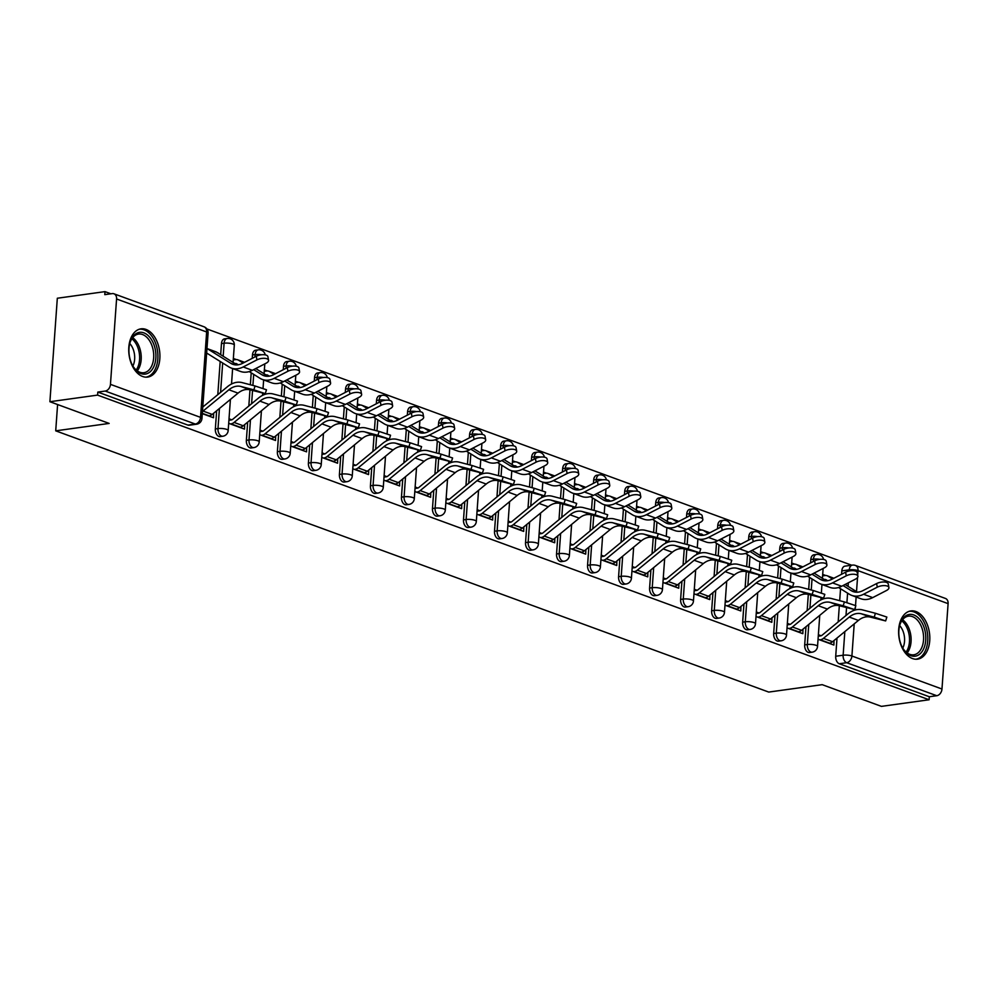 <?xml version="1.0" encoding="UTF-8"?>
<svg xmlns="http://www.w3.org/2000/svg" width="998" height="998" viewBox="0 0 998 998"><rect width="100%" height="100%" fill="white"/><g stroke="black" fill="none" stroke-linecap="round" stroke-linejoin="round"><path stroke-width="1.5" d="M805.997 626.694L804.687 644.883A6.238 3.942 82.1 0 0 808.243 652.38A6.238 3.942 82.1 0 0 809.528 652.53L812.16 652.168A6.238 3.942 -97.9 0 1 810.875 652.018A6.238 3.942 -97.9 0 1 807.332 644.521L808.767 624.411M774.984 615.329L773.675 633.518A6.238 3.942 82.1 0 0 777.217 641.015A6.238 3.942 82.1 0 0 778.502 641.165L781.147 640.803A6.238 3.942 -97.9 0 1 779.85 640.654A6.238 3.942 -97.9 0 1 776.307 633.156L777.754 613.046M743.959 603.965L742.662 622.153A6.238 3.942 82.1 0 0 746.205 629.651A6.238 3.942 82.1 0 0 747.49 629.8L750.122 629.439A6.238 3.942 -97.9 0 1 748.837 629.289A6.238 3.942 -97.9 0 1 745.294 621.791L746.729 601.682M712.946 592.6L711.636 610.788A6.238 3.942 82.1 0 0 715.179 618.286A6.238 3.942 82.1 0 0 716.477 618.436L719.109 618.074A6.238 3.942 -97.9 0 1 717.824 617.924A6.238 3.942 -97.9 0 1 714.269 610.427L715.716 590.317M681.921 581.235L680.624 599.424A6.238 3.942 82.1 0 0 684.166 606.921A6.238 3.942 82.1 0 0 685.451 607.071L688.084 606.709A6.238 3.942 -97.9 0 1 686.799 606.559A6.238 3.942 -97.9 0 1 683.256 599.062L684.703 578.952M650.908 569.87L649.598 588.059A6.238 3.942 82.1 0 0 653.141 595.557A6.238 3.942 82.1 0 0 654.439 595.706L657.071 595.344A6.238 3.942 -97.9 0 1 655.786 595.195A6.238 3.942 -97.9 0 1 652.243 587.697L653.678 567.588M619.883 558.506L618.585 576.707A6.238 3.942 82.1 0 0 622.128 584.192A6.238 3.942 82.1 0 0 623.413 584.341L626.058 583.98A6.238 3.942 -97.9 0 1 624.76 583.83A6.238 3.942 -97.9 0 1 621.218 576.333L622.665 556.223M588.87 547.141L587.56 565.342A6.238 3.942 82.1 0 0 591.115 572.827A6.238 3.942 82.1 0 0 592.4 572.977L595.033 572.615A6.238 3.942 -97.9 0 1 593.748 572.465A6.238 3.942 -97.9 0 1 590.205 564.968L591.639 544.858M557.857 535.776L556.547 553.977A6.238 3.942 82.1 0 0 560.09 561.462A6.238 3.942 82.1 0 0 561.375 561.612L564.02 561.25A6.238 3.942 -97.9 0 1 562.722 561.101A6.238 3.942 -97.9 0 1 559.179 553.603L560.626 533.493M526.832 524.412L525.534 542.613A6.238 3.942 82.1 0 0 529.077 550.098A6.238 3.942 82.1 0 0 530.362 550.247L532.994 549.886A6.238 3.942 -97.9 0 1 531.709 549.736A6.238 3.942 -97.9 0 1 528.167 542.238L529.601 522.129M495.819 513.047L494.509 531.248A6.238 3.942 82.1 0 0 498.052 538.733A6.238 3.942 82.1 0 0 499.349 538.883L501.982 538.521A6.238 3.942 -97.9 0 1 500.697 538.371A6.238 3.942 -97.9 0 1 497.141 530.874L498.588 510.764M464.794 501.682L463.496 519.883A6.238 3.942 82.1 0 0 467.039 527.368A6.238 3.942 82.1 0 0 468.324 527.518L470.956 527.156A6.238 3.942 -97.9 0 1 469.671 527.006A6.238 3.942 -97.9 0 1 466.128 519.509L467.575 499.399M433.781 490.317L432.471 508.518A6.238 3.942 82.1 0 0 436.014 516.003A6.238 3.942 82.1 0 0 437.311 516.153L439.943 515.791A6.238 3.942 -97.9 0 1 438.658 515.642A6.238 3.942 -97.9 0 1 435.116 508.144L436.55 488.034M402.755 478.953L401.458 497.154A6.238 3.942 82.1 0 0 405.001 504.639A6.238 3.942 82.1 0 0 406.286 504.788L408.931 504.427A6.238 3.942 -97.9 0 1 407.633 504.277A6.238 3.942 -97.9 0 1 404.09 496.779L405.537 476.67M371.743 467.588L370.433 485.789A6.238 3.942 82.1 0 0 373.988 493.274A6.238 3.942 82.1 0 0 375.273 493.424L377.905 493.062A6.238 3.942 -97.9 0 1 376.62 492.912A6.238 3.942 -97.9 0 1 373.077 485.415L374.512 465.305M340.73 456.223L339.42 474.424A6.238 3.942 82.1 0 0 342.963 481.909A6.238 3.942 82.1 0 0 344.248 482.059L346.892 481.697A6.238 3.942 -97.9 0 1 345.595 481.547A6.238 3.942 -97.9 0 1 342.052 474.05L343.499 453.94M309.704 444.859L308.407 463.06A6.238 3.942 82.1 0 0 311.95 470.545A6.238 3.942 82.1 0 0 313.235 470.694L315.867 470.332A6.238 3.942 -97.9 0 1 314.582 470.183A6.238 3.942 -97.9 0 1 311.039 462.685L312.474 442.576M278.692 433.494L277.382 451.695A6.238 3.942 82.1 0 0 280.925 459.18A6.238 3.942 82.1 0 0 282.222 459.329L284.854 458.968A6.238 3.942 -97.9 0 1 283.569 458.818A6.238 3.942 -97.9 0 1 280.014 451.321L281.461 431.211M247.666 422.129L246.369 440.33A6.238 3.942 82.1 0 0 249.912 447.815A6.238 3.942 82.1 0 0 251.197 447.965L253.829 447.603A6.238 3.942 -97.9 0 1 252.544 447.453A6.238 3.942 -97.9 0 1 249.001 439.956L250.448 419.846M216.653 410.764L215.343 428.965A6.238 3.942 82.1 0 0 218.886 436.45A6.238 3.942 82.1 0 0 220.184 436.6L222.816 436.238A6.238 3.942 -97.9 0 1 221.531 436.089A6.238 3.942 -97.9 0 1 217.988 428.591L219.423 408.481M146.02 329.427A24.351 15.382 82.1 0 0 140.992 328.841A24.351 15.382 82.1 0 0 128.754 351.159A24.351 15.382 82.1 0 0 142.652 376.496A24.351 15.382 82.1 0 0 147.679 377.082A24.351 15.382 82.1 0 0 159.905 354.764A24.351 15.382 82.1 0 0 146.02 329.427M915.902 611.512A24.351 15.382 82.1 0 0 910.875 610.926A24.351 15.382 82.1 0 0 898.637 633.231A24.351 15.382 82.1 0 0 912.534 658.568A24.351 15.382 82.1 0 0 917.561 659.154A24.351 15.382 82.1 0 0 929.799 636.849A24.351 15.382 82.1 0 0 915.902 611.512M851.718 565.217L206.885 328.953M110.915 293.799L105.002 291.628L104.79 294.647L112.213 293.612A6.238 4.591 -69.9 0 1 113.934 293.786A6.238 4.591 -69.9 0 1 116.579 298.988L110.454 384.355L200.523 417.364L206.648 331.985L116.579 298.988M49.9 401.72L97.579 395.108L929.113 699.76L881.421 706.372L822.177 684.665L768.734 692.076L55.713 430.837L109.156 423.426L49.9 401.72L57.323 298.24L105.002 291.628M948.1 603.64L858.03 570.644A6.238 4.591 -69.9 0 0 855.386 565.442L945.455 598.451A6.238 4.591 110.1 0 1 948.1 603.64L941.975 689.019A6.238 4.591 110.1 0 1 936.76 695.718L929.325 696.741L839.256 663.745A6.238 3.942 -97.9 0 1 835.713 656.247L837.01 638.059M838.17 621.954L839.33 605.736M839.692 600.684L840.553 588.745M841.588 574.274L841.825 570.881L849.261 569.846A6.238 3.942 -97.9 0 1 852.379 565.118L844.944 566.153A6.238 3.942 82.1 0 0 841.825 570.881M929.325 696.741L929.113 699.76M97.804 392.089L187.874 425.086A6.238 3.942 82.1 0 0 189.158 425.235L196.594 424.212A6.238 3.942 -97.9 0 1 195.296 424.05L105.227 391.054L97.804 392.089L97.579 395.108M105.227 391.054A6.238 4.591 -69.9 0 0 110.454 384.355M202.307 413.659L213.497 417.75L213.634 413.259M228.704 423.327L244.51 429.115L244.647 424.624M259.717 434.691L275.535 440.48L275.66 435.989M290.742 446.056L306.548 451.844L306.685 447.354M321.755 457.421L337.574 463.209L337.698 458.718M352.768 468.786L368.586 474.574L368.724 470.083M383.793 480.15L399.612 485.939L399.736 481.448M414.806 491.515L430.625 497.303L430.762 492.812M445.832 502.88L461.637 508.668L461.775 504.177M476.844 514.244L492.663 520.033L492.787 515.542M507.87 525.609L523.676 531.398L523.813 526.907M538.883 536.974L554.701 542.762L554.826 538.271M569.895 548.339L585.714 554.127L585.851 549.636M600.921 559.703L616.739 565.492L616.864 561.001M631.934 571.068L647.752 576.856L647.889 572.365M662.959 582.433L678.765 588.221L678.902 583.73M693.972 593.798L709.79 599.586L709.915 595.095M724.997 605.162L740.803 610.951L740.94 606.46M756.01 616.527L771.828 622.315L771.953 617.824M787.023 627.892L802.841 633.68L802.978 629.189M807.157 610.589L808.318 594.371L823.612 598.201L812.185 594.409L813.382 590.542L824.81 594.334L823.612 598.201M808.679 589.319L809.528 577.38M810.576 562.909L810.813 559.516L813.445 559.142A6.238 3.942 -97.9 0 1 816.564 554.426L813.931 554.788A6.238 3.942 82.1 0 0 810.813 559.516M776.132 599.224L777.292 583.007L792.599 586.836L781.16 583.044L782.357 579.177L793.797 582.969L792.599 586.836M777.654 577.954L778.515 566.016M779.55 551.545L779.8 548.151L782.432 547.79A6.238 3.942 -97.9 0 1 785.551 543.062L782.919 543.423A6.238 3.942 82.1 0 0 779.8 548.151M745.119 587.859L746.279 571.642M746.641 566.59L747.49 554.651M748.537 540.18L748.774 536.787L751.407 536.425A6.238 3.942 -97.9 0 1 754.525 531.697L751.893 532.059A6.238 3.942 82.1 0 0 748.774 536.787M714.094 576.495L715.254 560.277M715.616 555.225L716.477 543.286M717.512 528.815L717.762 525.422L720.394 525.06A6.238 3.942 -97.9 0 1 723.513 520.332L720.88 520.694A6.238 3.942 82.1 0 0 717.762 525.422M683.081 565.13L684.241 548.912L699.548 552.742L688.109 548.95L689.306 545.083L700.733 548.875L699.548 552.742M684.603 543.86L685.464 531.922M686.499 517.451L686.736 514.057L689.381 513.696A6.238 3.942 -97.9 0 1 692.5 508.968L689.855 509.329A6.238 3.942 82.1 0 0 686.736 514.057M652.056 553.765L653.228 537.548L668.523 541.378L657.096 537.585L658.281 533.718L669.72 537.51L668.523 541.378M653.59 532.495L654.439 520.557M655.474 506.086L655.723 502.693L658.356 502.331A6.238 3.942 -97.9 0 1 661.474 497.603L658.842 497.965A6.238 3.942 82.1 0 0 655.723 502.693M621.043 542.401L622.203 526.183M622.565 521.131L623.426 509.192M624.461 494.721L624.698 491.328L627.343 490.966A6.238 3.942 -97.9 0 1 630.462 486.238L627.817 486.6A6.238 3.942 82.1 0 0 624.698 491.328M590.03 531.036L591.19 514.818L606.485 518.648L595.058 514.856L596.255 510.988L607.682 514.781L606.485 518.648M591.552 509.766L592.4 497.827M593.436 483.356L593.685 479.963L596.317 479.601A6.238 3.942 -97.9 0 1 599.436 474.873L596.804 475.235A6.238 3.942 82.1 0 0 593.685 479.963M559.005 519.671L560.165 503.454M560.527 498.401L561.387 486.463M562.423 471.992L562.672 468.598L565.305 468.237A6.238 3.942 -97.9 0 1 568.423 463.509L565.791 463.87A6.238 3.942 82.1 0 0 562.672 468.598M527.992 508.306L529.152 492.089M529.514 487.036L530.362 475.098M531.41 460.627L531.647 457.234L534.279 456.872A6.238 3.942 -97.9 0 1 537.398 452.144L534.766 452.506A6.238 3.942 82.1 0 0 531.647 457.234M496.967 496.942L498.127 480.724M498.489 475.672L499.349 463.733M500.385 449.262L500.634 445.869L503.266 445.507A6.238 3.942 -97.9 0 1 506.385 440.779L503.753 441.141A6.238 3.942 82.1 0 0 500.634 445.869M465.954 485.577L467.114 469.359L482.421 473.189L470.981 469.397L472.179 465.53L483.606 469.322L482.421 473.189M467.476 464.307L468.336 452.368M469.372 437.897L469.609 434.504L472.254 434.142A6.238 3.942 -97.9 0 1 475.372 429.414L472.728 429.776A6.238 3.942 82.1 0 0 469.609 434.504M434.928 474.212L436.101 457.995L451.395 461.825L439.968 458.032L441.153 454.165L452.593 457.957L451.395 461.825M436.463 452.942L437.311 441.004M438.347 426.533L438.596 423.14L441.228 422.778A6.238 3.942 -97.9 0 1 444.347 418.05L441.715 418.411A6.238 3.942 82.1 0 0 438.596 423.14M403.916 462.847L405.076 446.63M405.438 441.578L406.298 429.639M407.334 415.168L407.571 411.775L410.215 411.413A6.238 3.942 -97.9 0 1 413.334 406.685L410.689 407.047A6.238 3.942 82.1 0 0 407.571 411.775M372.903 451.483L374.063 435.265L389.357 439.095L377.93 435.303L379.128 431.435L390.555 435.228L389.357 439.095M374.425 430.213L375.273 418.274M376.308 403.803L376.558 400.41L379.19 400.048A6.238 3.942 -97.9 0 1 382.309 395.32L379.677 395.682A6.238 3.942 82.1 0 0 376.558 400.41M341.877 440.118L343.038 423.901L358.344 427.73L346.905 423.938L348.102 420.071L359.542 423.863L358.344 427.73M343.399 418.848L344.26 406.91M345.296 392.439L345.545 389.045L348.177 388.684A6.238 3.942 -97.9 0 1 351.296 383.956L348.664 384.317A6.238 3.942 82.1 0 0 345.545 389.045M310.865 428.753L312.025 412.536M312.386 407.483L313.235 395.545M314.283 381.074L314.52 377.681L317.152 377.319A6.238 3.942 -97.9 0 1 320.271 372.591L317.638 372.953A6.238 3.942 82.1 0 0 314.52 377.681M279.839 417.389L280.999 401.171M281.361 396.119L282.222 384.18M283.257 369.709L283.507 366.316L286.139 365.954A6.238 3.942 -97.9 0 1 289.258 361.226L286.626 361.588A6.238 3.942 82.1 0 0 283.507 366.316M248.826 406.024L249.987 389.806M250.348 384.754L251.209 372.815M252.244 358.344L252.482 354.951L255.126 354.589A6.238 3.942 -97.9 0 1 258.245 349.861L255.6 350.223A6.238 3.942 82.1 0 0 252.482 354.951M217.801 394.659L220.184 361.451M220.67 354.677L221.469 343.586L224.101 343.225A6.238 3.942 -97.9 0 1 227.22 338.497L224.587 338.858A6.238 3.942 82.1 0 0 221.469 343.586M57.597 404.539L55.713 430.837M818.048 639.256L833.866 645.045L833.991 640.554M825.695 575.497L822.689 574.399M794.67 564.132L791.676 563.034M763.657 552.767L760.663 551.669M732.632 541.403L729.638 540.305M701.619 530.038L698.625 528.94M670.594 518.673L667.6 517.575M639.581 507.308L636.587 506.211M608.568 495.944L605.561 494.846M577.543 484.579L574.549 483.481M546.53 473.214L543.536 472.116M515.504 461.849L512.51 460.752M484.492 450.485L481.498 449.387M453.466 439.12L450.472 438.022M422.453 427.755L419.459 426.657M391.441 416.391L388.434 415.293M360.415 405.026L357.421 403.928M329.402 393.661L326.408 392.563M298.377 382.296L295.383 381.199M267.364 370.932L264.37 369.834M236.339 359.567L233.345 358.469M218.15 352.893L217.327 352.593M206.636 353.317L207.821 353.754M235.428 363.871L238.011 364.819M231.798 419.821L229.029 418.798M266.454 375.236L269.023 376.184M262.823 431.186L260.041 430.163M297.466 386.6L300.049 387.548M293.836 442.551L291.067 441.528M328.492 397.965L331.062 398.913M324.861 453.915L322.08 452.892M359.505 409.33L362.087 410.278M355.874 465.28L353.092 464.257M390.53 420.694L393.1 421.643M386.887 476.645L384.118 475.622M421.543 432.059L424.125 433.007M417.913 488.01L415.131 486.987M452.556 443.424L455.138 444.372M448.925 499.374L446.156 498.351M483.581 454.789L486.151 455.737M479.951 510.739L477.169 509.716M514.594 466.153L517.176 467.101M510.964 522.104L508.194 521.081M545.619 477.518L548.189 478.466M541.989 533.468L539.207 532.445M576.632 488.883L579.214 489.831M573.002 544.833L570.22 543.81M607.657 500.248L610.227 501.196M604.015 556.198L601.245 555.175M638.67 511.612L641.252 512.56M635.04 567.563L632.258 566.54M669.683 522.977L672.265 523.925M666.053 578.927L663.283 577.904M700.708 534.342L703.278 535.29M697.078 590.292L694.296 589.269M731.721 545.706L734.303 546.654M728.091 601.657L725.321 600.634M762.746 557.071L765.316 558.019M759.116 613.021L756.334 611.999M793.759 568.436L796.342 569.384M790.129 624.386L787.347 623.363M824.785 579.801L827.354 580.749M821.142 635.751L818.372 634.728M208.532 415.941L209.143 415.854A7.797 5.739 -69.9 0 0 212.225 414.42L238.035 393.137A19.349 14.222 110.1 0 1 250.024 389.819L265.293 393.636L253.854 389.844L255.051 385.976L266.478 389.769L265.293 393.636M202.457 411.525A7.797 5.739 -69.9 0 0 203.068 411.064L228.891 389.781A19.349 14.222 110.1 0 1 240.88 386.463L253.854 389.844M255.051 385.976L242.065 382.596A23.403 17.203 -69.9 0 0 227.581 386.6L202.781 407.047M237.087 364.906L216.678 352.194A7.797 5.739 110.1 0 0 215.892 351.807L206.973 348.539A7.797 5.739 110.1 0 1 207.534 348.838L230.788 363.322A19.349 14.222 -69.9 0 0 232.734 364.282A19.349 14.222 -69.9 0 0 242.526 363.359L256.261 356.261A7.173 3.044 -10.3 0 1 263.572 354.689A7.173 3.044 -10.3 0 1 267.901 356.66L268.562 360.278A7.173 3.044 169.7 0 0 264.221 358.307A7.173 3.044 169.7 0 0 256.923 359.879L243.188 366.965A23.403 17.203 110.1 0 1 231.336 368.087A23.403 17.203 110.1 0 1 228.991 366.94L206.648 353.03M231.336 368.087L240.493 371.443A23.403 17.203 110.1 0 0 252.332 370.32L266.067 363.235A7.173 3.044 169.7 0 0 268.562 360.278M239.545 427.306L240.169 427.219A7.797 5.739 -69.9 0 0 243.238 425.784L269.061 404.502A19.349 14.222 110.1 0 1 281.037 401.184L296.306 405.001L284.879 401.208L286.064 397.341L297.504 401.134L296.306 405.001M286.064 397.341L273.09 393.961A23.403 17.203 -69.9 0 0 258.594 397.965L232.771 419.26A3.743 2.757 110.1 0 1 231.299 419.946L228.916 420.27M230.401 423.95L231.012 423.863A7.797 5.739 -69.9 0 0 234.093 422.428L259.917 401.146A19.349 14.222 110.1 0 1 271.893 397.828L284.879 401.208M270.57 438.671L271.182 438.584A7.797 5.739 -69.9 0 0 274.25 437.149L300.074 415.867A19.349 14.222 110.1 0 1 312.062 412.548L327.319 416.366L315.892 412.573L317.09 408.706L328.517 412.498L327.319 416.366M317.09 408.706L304.103 405.325A23.403 17.203 -69.9 0 0 289.607 409.33L263.796 430.625A3.743 2.757 110.1 0 1 262.312 431.311L259.942 431.635M261.426 435.315L262.037 435.228A7.797 5.739 -69.9 0 0 265.106 433.793L290.929 412.511A19.349 14.222 110.1 0 1 302.905 409.192L315.892 412.573M348.102 420.071L335.128 416.69A23.403 17.203 -69.9 0 0 320.632 420.694L294.809 441.989A3.743 2.757 110.1 0 1 293.337 442.675L290.954 443M301.583 450.036L302.194 449.948A7.797 5.739 -69.9 0 0 305.276 448.514L331.099 427.231A19.349 14.222 110.1 0 1 343.075 423.913L333.931 420.557L346.905 423.938M292.439 446.68L293.05 446.593A7.797 5.739 -69.9 0 0 296.132 445.158L321.942 423.876A19.349 14.222 110.1 0 1 333.931 420.557M131.524 338.784A21.07 13.311 -97.9 0 1 150.386 338.048A21.07 13.311 -97.9 0 1 153.305 367.663A21.07 13.311 -97.9 0 1 133.345 366.802A21.07 13.311 -97.9 0 1 129.99 342.638A21.07 13.311 -97.9 0 1 131.524 338.784M133.071 366.366A19.511 12.325 82.1 0 0 143.899 372.716A19.511 12.325 82.1 0 0 151.309 366.765A19.511 12.325 82.1 0 0 151.696 344.971A19.511 12.325 82.1 0 0 138.535 334.068A19.511 12.325 82.1 0 0 131.137 340.019A19.511 12.325 82.1 0 0 129.852 343.125M129.752 343.499A15.357 9.706 -97.9 0 1 132.884 366.029M145.92 377.157A24.189 15.282 82.1 0 0 154.927 369.809A24.189 15.282 82.1 0 0 155.451 342.925A24.189 15.282 82.1 0 0 139.283 329.24M901.406 620.868A21.07 13.311 -97.9 0 1 920.281 620.132A21.07 13.311 -97.9 0 1 923.2 649.748A21.07 13.311 -97.9 0 1 903.227 648.875A21.07 13.311 -97.9 0 1 899.872 624.711A21.07 13.311 -97.9 0 1 901.406 620.868M902.965 648.45A19.511 12.325 82.1 0 0 913.781 654.788A19.511 12.325 82.1 0 0 921.191 648.837A19.511 12.325 82.1 0 0 921.578 627.056A19.511 12.325 82.1 0 0 908.43 616.153A19.511 12.325 82.1 0 0 901.019 622.103A19.511 12.325 82.1 0 0 899.734 625.197M899.647 625.571A15.357 9.706 -97.9 0 1 902.766 648.114M915.815 659.241A24.189 15.282 82.1 0 0 924.809 651.881A24.189 15.282 82.1 0 0 925.346 624.998A24.189 15.282 82.1 0 0 909.166 611.325M253.679 369.622L261.813 374.687A19.349 14.222 -69.9 0 0 263.759 375.647A19.349 14.222 -69.9 0 0 273.552 374.724L287.287 367.626A7.173 3.044 -10.3 0 1 294.585 366.054A7.173 3.044 -10.3 0 1 298.913 368.025L299.575 371.63A7.173 3.044 169.7 0 0 295.246 369.672A7.173 3.044 169.7 0 0 287.935 371.244L274.201 378.329A23.403 17.203 110.1 0 1 262.362 379.452A23.403 17.203 110.1 0 1 260.004 378.304L249.213 371.58M262.362 379.452L271.506 382.808A23.403 17.203 110.1 0 0 283.357 381.685L297.08 374.599A7.173 3.044 169.7 0 0 299.575 371.63M238.285 364.781L236.751 363.821A3.743 2.757 -69.9 0 0 236.364 363.634A3.743 2.757 -69.9 0 0 235.341 363.534L234.967 363.584M233.245 359.941L235.628 359.604A7.797 5.739 110.1 0 1 237.761 359.829A7.797 5.739 110.1 0 1 238.547 360.203L243.113 363.047M255.738 368.561L268.113 376.271M284.692 380.986L292.826 386.051A19.349 14.222 -69.9 0 0 294.772 387.012A19.349 14.222 -69.9 0 0 304.565 386.089L318.3 378.991A7.173 3.044 -10.3 0 1 325.61 377.419A7.173 3.044 -10.3 0 1 329.939 379.39L330.588 382.995A7.173 3.044 169.7 0 0 326.259 381.036A7.173 3.044 169.7 0 0 318.961 382.608L305.226 389.694A23.403 17.203 110.1 0 1 293.375 390.817A23.403 17.203 110.1 0 1 291.017 389.669L280.238 382.945M293.375 390.817L302.519 394.173A23.403 17.203 110.1 0 0 314.37 393.05L328.105 385.964A7.173 3.044 169.7 0 0 330.588 382.995M269.31 376.146L267.763 375.186A3.743 2.757 -69.9 0 0 267.389 374.999A3.743 2.757 -69.9 0 0 266.354 374.899L265.979 374.949M264.258 371.306L266.641 370.969A7.797 5.739 110.1 0 1 268.786 371.194A7.797 5.739 110.1 0 1 269.572 371.568L274.138 374.412M286.75 379.926L299.126 387.636M315.717 392.351L323.839 397.416A19.349 14.222 -69.9 0 0 325.797 398.377A19.349 14.222 -69.9 0 0 335.59 397.454L349.312 390.355A7.173 3.044 -10.3 0 1 356.623 388.783A7.173 3.044 -10.3 0 1 360.952 390.754L361.613 394.36A7.173 3.044 169.7 0 0 357.284 392.401A7.173 3.044 169.7 0 0 349.974 393.973L336.239 401.059A23.403 17.203 110.1 0 1 324.4 402.182A23.403 17.203 110.1 0 1 322.042 401.034L311.251 394.31M324.4 402.182L333.544 405.537A23.403 17.203 110.1 0 0 345.395 404.415L359.118 397.329A7.173 3.044 169.7 0 0 361.613 394.36M300.323 387.511L298.789 386.55A3.743 2.757 -69.9 0 0 298.402 386.363A3.743 2.757 -69.9 0 0 297.379 386.263L297.005 386.313M295.283 382.671L297.654 382.334A7.797 5.739 110.1 0 1 299.799 382.558A7.797 5.739 110.1 0 1 300.585 382.933L305.151 385.777M317.776 391.291L330.151 399M379.128 431.435L366.141 428.055A23.403 17.203 -69.9 0 0 351.645 432.059L325.822 453.354A3.743 2.757 110.1 0 1 324.35 454.04L321.967 454.364M332.608 461.4L333.22 461.313A7.797 5.739 -69.9 0 0 336.289 459.878L362.112 438.596A19.349 14.222 110.1 0 1 374.088 435.278L364.944 431.922L377.93 435.303M323.452 458.045L324.076 457.957A7.797 5.739 -69.9 0 0 327.144 456.523L352.968 435.24A19.349 14.222 110.1 0 1 364.944 431.922M363.621 472.765L364.233 472.678A7.797 5.739 -69.9 0 0 367.314 471.243L393.125 449.948A19.349 14.222 110.1 0 1 405.113 446.642L420.383 450.46L408.943 446.667L410.141 442.8L421.58 446.593L420.383 450.46M410.141 442.8L397.154 439.419A23.403 17.203 -69.9 0 0 382.671 443.424L356.847 464.719A3.743 2.757 110.1 0 1 355.375 465.405L352.993 465.729M354.477 469.409L355.088 469.322A7.797 5.739 -69.9 0 0 358.157 467.887L383.981 446.605A19.349 14.222 110.1 0 1 395.969 443.287L408.943 446.667M346.73 403.716L354.864 408.781A19.349 14.222 -69.9 0 0 356.81 409.741A19.349 14.222 -69.9 0 0 366.603 408.806L380.338 401.72A7.173 3.044 -10.3 0 1 387.636 400.148A7.173 3.044 -10.3 0 1 391.977 402.119L392.626 405.724A7.173 3.044 169.7 0 0 388.297 403.766A7.173 3.044 169.7 0 0 380.999 405.338L367.264 412.424A23.403 17.203 110.1 0 1 355.413 413.546A23.403 17.203 110.1 0 1 353.055 412.399L342.277 405.675M355.413 413.546L364.557 416.902A23.403 17.203 110.1 0 0 376.408 415.779L390.143 408.693A7.173 3.044 169.7 0 0 392.626 405.724M331.336 398.876L329.802 397.915A3.743 2.757 -69.9 0 0 329.427 397.728A3.743 2.757 -69.9 0 0 328.392 397.628L328.018 397.678M326.296 394.035L328.679 393.699A7.797 5.739 110.1 0 1 330.825 393.923A7.797 5.739 110.1 0 1 331.61 394.297L336.176 397.142M348.789 402.656L361.164 410.365M377.755 415.081L385.877 420.146A19.349 14.222 -69.9 0 0 387.823 421.106A19.349 14.222 -69.9 0 0 397.616 420.17L411.351 413.085A7.173 3.044 -10.3 0 1 418.661 411.513A7.173 3.044 -10.3 0 1 422.99 413.484L423.651 417.089A7.173 3.044 169.7 0 0 419.322 415.131A7.173 3.044 169.7 0 0 412.012 416.702L398.277 423.788A23.403 17.203 110.1 0 1 386.426 424.911A23.403 17.203 110.1 0 1 384.08 423.763L373.289 417.039M386.426 424.911L395.582 428.267A23.403 17.203 110.1 0 0 407.421 427.144L421.156 420.058A7.173 3.044 169.7 0 0 423.651 417.089M362.361 410.24L360.814 409.28A3.743 2.757 -69.9 0 0 360.44 409.093A3.743 2.757 -69.9 0 0 359.417 408.993L359.043 409.043M357.321 405.4L359.692 405.063A7.797 5.739 110.1 0 1 361.837 405.288A7.797 5.739 110.1 0 1 362.623 405.662L367.189 408.506M379.814 414.02L392.177 421.73M441.153 454.165L428.179 450.784A23.403 17.203 -69.9 0 0 413.683 454.789L387.86 476.083A3.743 2.757 110.1 0 1 386.388 476.77L384.005 477.094M394.647 484.13L395.258 484.042A7.797 5.739 -69.9 0 0 398.327 482.608L424.15 461.313A19.349 14.222 110.1 0 1 436.126 458.007L426.982 454.651L439.968 458.032M385.49 480.774L386.101 480.687A7.797 5.739 -69.9 0 0 389.183 479.252L415.006 457.97A19.349 14.222 110.1 0 1 426.982 454.651M472.179 465.53L459.192 462.149A23.403 17.203 -69.9 0 0 444.709 466.153L418.886 487.448A3.743 2.757 110.1 0 1 417.401 488.134L415.031 488.459M425.659 495.495L426.271 495.407A7.797 5.739 -69.9 0 0 429.352 493.973L455.163 472.678A19.349 14.222 110.1 0 1 467.151 469.372L458.007 466.016L470.981 469.397M416.515 492.139L417.127 492.051A7.797 5.739 -69.9 0 0 420.195 490.617L446.019 469.334A19.349 14.222 110.1 0 1 458.007 466.016M456.672 506.859L457.296 506.772A7.797 5.739 -69.9 0 0 460.365 505.337L486.188 484.042A19.349 14.222 110.1 0 1 498.164 480.737L513.434 484.554L502.006 480.762L503.192 476.894L514.631 480.687L513.434 484.554M503.192 476.894L490.218 473.514A23.403 17.203 -69.9 0 0 475.722 477.518L449.898 498.813A3.743 2.757 110.1 0 1 448.426 499.499L446.044 499.823M447.528 503.503L448.139 503.416A7.797 5.739 -69.9 0 0 451.221 501.982L477.044 480.699A19.349 14.222 110.1 0 1 489.02 477.381L502.006 480.762M487.698 518.224L488.309 518.137A7.797 5.739 -69.9 0 0 491.378 516.702L517.201 495.407A19.349 14.222 110.1 0 1 529.189 492.101L544.446 495.919L533.019 492.126L534.217 488.259L545.644 492.051L544.446 495.919M534.217 488.259L521.23 484.878A23.403 17.203 -69.9 0 0 506.735 488.883L480.924 510.178A3.743 2.757 110.1 0 1 479.439 510.864L477.069 511.188M478.553 514.868L479.165 514.781A7.797 5.739 -69.9 0 0 482.234 513.346L508.057 492.064A19.349 14.222 110.1 0 1 520.033 488.746L533.019 492.126M518.711 529.589L519.322 529.501A7.797 5.739 -69.9 0 0 522.403 528.067L548.226 506.772A19.349 14.222 110.1 0 1 560.202 503.466L575.472 507.283L564.032 503.491L565.23 499.624L576.669 503.416L575.472 507.283M565.23 499.624L552.256 496.243A23.403 17.203 -69.9 0 0 537.76 500.248L511.937 521.542A3.743 2.757 110.1 0 1 510.465 522.228L508.082 522.553M509.566 526.233L510.178 526.146A7.797 5.739 -69.9 0 0 513.259 524.711L539.07 503.429A19.349 14.222 110.1 0 1 551.058 500.11L564.032 503.491M596.255 510.988L583.269 507.608A23.403 17.203 -69.9 0 0 568.773 511.612L542.949 532.907A3.743 2.757 110.1 0 1 541.477 533.593L539.095 533.918M549.736 540.953L550.347 540.866A7.797 5.739 -69.9 0 0 553.416 539.431L579.239 518.137A19.349 14.222 110.1 0 1 591.215 514.831L582.071 511.475L595.058 514.856M540.579 537.598L541.203 537.51A7.797 5.739 -69.9 0 0 544.272 536.076L570.095 514.793A19.349 14.222 110.1 0 1 582.071 511.475M580.749 552.318L581.36 552.231A7.797 5.739 -69.9 0 0 584.441 550.796L610.265 529.501A19.349 14.222 110.1 0 1 622.241 526.196L637.51 530.013L626.07 526.22L627.268 522.353L638.708 526.146L637.51 530.013M627.268 522.353L614.281 518.972A23.403 17.203 -69.9 0 0 599.798 522.977L573.975 544.272A3.743 2.757 110.1 0 1 572.503 544.958L570.12 545.282M571.605 548.962L572.216 548.875A7.797 5.739 -69.9 0 0 575.285 547.44L601.108 526.158A19.349 14.222 110.1 0 1 613.096 522.84L626.07 526.22M658.281 533.718L645.307 530.337A23.403 17.203 -69.9 0 0 630.811 534.342L604.988 555.636A3.743 2.757 110.1 0 1 603.516 556.323L601.133 556.647M611.774 563.683L612.385 563.596A7.797 5.739 -69.9 0 0 615.454 562.161L641.277 540.866A19.349 14.222 110.1 0 1 653.253 537.56L644.109 534.204L657.096 537.585M602.617 560.327L603.229 560.24A7.797 5.739 -69.9 0 0 606.31 558.805L632.133 537.523A19.349 14.222 110.1 0 1 644.109 534.204M408.768 426.445L416.902 431.51A19.349 14.222 -69.9 0 0 418.848 432.471A19.349 14.222 -69.9 0 0 428.641 431.535L442.376 424.449A7.173 3.044 -10.3 0 1 449.674 422.878A7.173 3.044 -10.3 0 1 454.003 424.849L454.664 428.454A7.173 3.044 169.7 0 0 450.335 426.495A7.173 3.044 169.7 0 0 443.025 428.067L429.302 435.153A23.403 17.203 110.1 0 1 417.451 436.276A23.403 17.203 110.1 0 1 415.093 435.128L404.302 428.404M417.451 436.276L426.595 439.631A23.403 17.203 110.1 0 0 438.446 438.509L452.181 431.423A7.173 3.044 169.7 0 0 454.664 428.454M393.374 421.605L391.84 420.645A3.743 2.757 -69.9 0 0 391.466 420.457A3.743 2.757 -69.9 0 0 390.43 420.358L390.056 420.408M388.334 416.765L390.717 416.428A7.797 5.739 110.1 0 1 392.863 416.653A7.797 5.739 110.1 0 1 393.636 417.027L398.202 419.871M410.827 425.385L423.202 433.095M439.781 437.81L447.915 442.875A19.349 14.222 -69.9 0 0 449.861 443.836A19.349 14.222 -69.9 0 0 459.654 442.9L473.389 435.814A7.173 3.044 -10.3 0 1 480.699 434.242A7.173 3.044 -10.3 0 1 485.028 436.213L485.689 439.819A7.173 3.044 169.7 0 0 481.348 437.86A7.173 3.044 169.7 0 0 474.05 439.432L460.315 446.518A23.403 17.203 110.1 0 1 448.464 447.64A23.403 17.203 110.1 0 1 446.118 446.493L435.328 439.769M448.464 447.64L457.62 450.996A23.403 17.203 110.1 0 0 469.459 449.873L483.194 442.788A7.173 3.044 169.7 0 0 485.689 439.819M424.399 432.97L422.853 432.009A3.743 2.757 -69.9 0 0 422.478 431.822A3.743 2.757 -69.9 0 0 421.455 431.722L421.069 431.772M419.347 428.13L421.73 427.793A7.797 5.739 110.1 0 1 423.876 428.017A7.797 5.739 110.1 0 1 424.661 428.392L429.227 431.236M441.84 436.75L454.215 444.459M470.806 449.175L478.94 454.24A19.349 14.222 -69.9 0 0 480.886 455.2A19.349 14.222 -69.9 0 0 490.679 454.265L504.414 447.179A7.173 3.044 -10.3 0 1 511.712 445.607A7.173 3.044 -10.3 0 1 516.041 447.578L516.702 451.183A7.173 3.044 169.7 0 0 512.373 449.225A7.173 3.044 169.7 0 0 505.063 450.797L491.34 457.882A23.403 17.203 110.1 0 1 479.489 459.005A23.403 17.203 110.1 0 1 477.131 457.857L466.34 451.133M479.489 459.005L488.633 462.361A23.403 17.203 110.1 0 0 500.485 461.238L514.207 454.152A7.173 3.044 169.7 0 0 516.702 451.183M455.412 444.335L453.878 443.374A3.743 2.757 -69.9 0 0 453.504 443.187A3.743 2.757 -69.9 0 0 452.468 443.087L452.094 443.137M450.372 439.494L452.755 439.157A7.797 5.739 110.1 0 1 454.888 439.382A7.797 5.739 110.1 0 1 455.674 439.756L460.24 442.601M472.865 448.114L485.24 455.824M501.819 460.54L509.953 465.604A19.349 14.222 -69.9 0 0 511.899 466.565A19.349 14.222 -69.9 0 0 521.692 465.629L535.427 458.544A7.173 3.044 -10.3 0 1 542.737 456.972A7.173 3.044 -10.3 0 1 547.066 458.943L547.715 462.548A7.173 3.044 169.7 0 0 543.386 460.589A7.173 3.044 169.7 0 0 536.088 462.161L522.353 469.247A23.403 17.203 110.1 0 1 510.502 470.37A23.403 17.203 110.1 0 1 508.144 469.222L497.366 462.498M510.502 470.37L519.646 473.726A23.403 17.203 110.1 0 0 531.497 472.603L545.232 465.517A7.173 3.044 169.7 0 0 547.715 462.548M486.438 455.699L484.891 454.739A3.743 2.757 -69.9 0 0 484.517 454.552A3.743 2.757 -69.9 0 0 483.481 454.452L483.107 454.502M481.385 450.859L483.768 450.522A7.797 5.739 110.1 0 1 485.914 450.734A7.797 5.739 110.1 0 1 486.7 451.121L491.266 453.965M503.878 459.479L516.253 467.189M532.845 471.904L540.966 476.969A19.349 14.222 -69.9 0 0 542.924 477.93A19.349 14.222 -69.9 0 0 552.717 476.994L566.44 469.908A7.173 3.044 -10.3 0 1 573.75 468.336A7.173 3.044 -10.3 0 1 578.079 470.308L578.74 473.913A7.173 3.044 169.7 0 0 574.411 471.954A7.173 3.044 169.7 0 0 567.101 473.526L553.366 480.612A23.403 17.203 110.1 0 1 541.527 481.735A23.403 17.203 110.1 0 1 539.169 480.587L528.379 473.863M541.527 481.735L550.671 485.09A23.403 17.203 110.1 0 0 562.523 483.968L576.245 476.882A7.173 3.044 169.7 0 0 578.74 473.913M517.451 467.064L515.916 466.103A3.743 2.757 -69.9 0 0 515.529 465.916A3.743 2.757 -69.9 0 0 514.506 465.817L514.132 465.866M512.411 462.224L514.781 461.887A7.797 5.739 110.1 0 1 516.927 462.099A7.797 5.739 110.1 0 1 517.712 462.486L522.278 465.33M534.903 470.844L547.278 478.553M563.858 483.269L571.991 488.334A19.349 14.222 -69.9 0 0 573.937 489.294A19.349 14.222 -69.9 0 0 583.73 488.359L597.465 481.273A7.173 3.044 -10.3 0 1 604.763 479.701A7.173 3.044 -10.3 0 1 609.104 481.672L609.753 485.278A7.173 3.044 169.7 0 0 605.424 483.319A7.173 3.044 169.7 0 0 598.126 484.891L584.391 491.977A23.403 17.203 110.1 0 1 572.54 493.099A23.403 17.203 110.1 0 1 570.182 491.952L559.404 485.228M572.54 493.099L581.684 496.455A23.403 17.203 110.1 0 0 593.536 495.332L607.271 488.247A7.173 3.044 169.7 0 0 609.753 485.278M548.463 478.429L546.929 477.468A3.743 2.757 -69.9 0 0 546.555 477.281A3.743 2.757 -69.9 0 0 545.519 477.181L545.145 477.231M543.423 473.588L545.806 473.252A7.797 5.739 110.1 0 1 547.952 473.464A7.797 5.739 110.1 0 1 548.738 473.85L553.304 476.695M565.916 482.209L578.291 489.918M594.883 494.634L603.004 499.699A19.349 14.222 -69.9 0 0 604.95 500.659A19.349 14.222 -69.9 0 0 614.743 499.724L628.478 492.638A7.173 3.044 -10.3 0 1 635.788 491.066A7.173 3.044 -10.3 0 1 640.117 493.037L640.778 496.642A7.173 3.044 169.7 0 0 636.45 494.684A7.173 3.044 169.7 0 0 629.139 496.256L615.404 503.341A23.403 17.203 110.1 0 1 603.553 504.464A23.403 17.203 110.1 0 1 601.208 503.316L590.417 496.592M603.553 504.464L612.71 507.82A23.403 17.203 110.1 0 0 624.548 506.697L638.283 499.611A7.173 3.044 169.7 0 0 640.778 496.642M579.489 489.793L577.942 488.833A3.743 2.757 -69.9 0 0 577.568 488.646A3.743 2.757 -69.9 0 0 576.545 488.546L576.17 488.596M574.449 484.953L576.819 484.616A7.797 5.739 110.1 0 1 578.965 484.828A7.797 5.739 110.1 0 1 579.751 485.215L584.317 488.059M596.941 493.573L609.304 501.283M625.896 505.998L634.029 511.063A19.349 14.222 -69.9 0 0 635.976 512.024A19.349 14.222 -69.9 0 0 645.768 511.088L659.503 504.002A7.173 3.044 -10.3 0 1 666.801 502.431A7.173 3.044 -10.3 0 1 671.13 504.402L671.791 508.007A7.173 3.044 169.7 0 0 667.462 506.048A7.173 3.044 169.7 0 0 660.152 507.62L646.43 514.706A23.403 17.203 110.1 0 1 634.578 515.829A23.403 17.203 110.1 0 1 632.221 514.681L621.43 507.957M634.578 515.829L643.722 519.185A23.403 17.203 110.1 0 0 655.574 518.062L669.309 510.976A7.173 3.044 169.7 0 0 671.791 508.007M610.502 501.158L608.967 500.198A3.743 2.757 -69.9 0 0 608.593 500.01A3.743 2.757 -69.9 0 0 607.557 499.911L607.183 499.961M605.462 496.318L607.844 495.981A7.797 5.739 110.1 0 1 609.99 496.193A7.797 5.739 110.1 0 1 610.764 496.58L615.329 499.424M627.954 504.938L640.329 512.648M689.306 545.083L676.32 541.702A23.403 17.203 -69.9 0 0 661.836 545.706L636.013 567.001A3.743 2.757 110.1 0 1 634.528 567.687L632.158 568.012M642.787 575.048L643.398 574.96A7.797 5.739 -69.9 0 0 646.479 573.526L672.29 552.231A19.349 14.222 110.1 0 1 684.279 548.925L675.135 545.569L688.109 548.95M633.643 571.692L634.254 571.605A7.797 5.739 -69.9 0 0 637.323 570.17L663.146 548.888A19.349 14.222 110.1 0 1 675.135 545.569M673.8 586.412L674.423 586.325A7.797 5.739 -69.9 0 0 677.492 584.89L703.316 563.596A19.349 14.222 110.1 0 1 715.292 560.29L730.561 564.107L719.134 560.315L720.319 556.447L731.759 560.24L730.561 564.107M720.319 556.447L707.345 553.067A23.403 17.203 -69.9 0 0 692.849 557.071L667.026 578.366A3.743 2.757 110.1 0 1 665.554 579.052L663.171 579.376M664.656 583.057L665.267 582.969A7.797 5.739 -69.9 0 0 668.348 581.535L694.171 560.252A19.349 14.222 110.1 0 1 706.147 556.934L719.134 560.315M704.825 597.777L705.436 597.69A7.797 5.739 -69.9 0 0 708.505 596.255L734.328 574.96A19.349 14.222 110.1 0 1 746.317 571.654L761.574 575.472L750.147 571.679L751.344 567.812L762.771 571.605L761.574 575.472M751.344 567.812L738.358 564.431A23.403 17.203 -69.9 0 0 723.862 568.436L698.051 589.731A3.743 2.757 110.1 0 1 696.567 590.417L694.196 590.741M695.681 594.421L696.292 594.334A7.797 5.739 -69.9 0 0 699.361 592.899L725.184 571.617A19.349 14.222 110.1 0 1 737.16 568.299L750.147 571.679M782.357 579.177L769.383 575.796A23.403 17.203 -69.9 0 0 754.887 579.801L729.064 601.095A3.743 2.757 110.1 0 1 727.592 601.782L725.209 602.106M735.838 609.142L736.449 609.054A7.797 5.739 -69.9 0 0 739.53 607.62L765.354 586.325A19.349 14.222 110.1 0 1 777.33 583.019L768.186 579.663L781.16 583.044M726.694 605.786L727.305 605.699A7.797 5.739 -69.9 0 0 730.386 604.264L756.197 582.982A19.349 14.222 110.1 0 1 768.186 579.663M813.382 590.542L800.396 587.148A23.403 17.203 -69.9 0 0 785.9 591.165L760.077 612.46A3.743 2.757 110.1 0 1 758.605 613.146L756.222 613.471M766.863 620.494L767.474 620.419A7.797 5.739 -69.9 0 0 770.543 618.985L796.367 597.69A19.349 14.222 110.1 0 1 808.343 594.384L799.198 591.028L812.185 594.409M757.707 617.151L758.33 617.063A7.797 5.739 -69.9 0 0 761.399 615.629L787.222 594.346A19.349 14.222 110.1 0 1 799.198 591.028M797.876 631.859L798.487 631.784A7.797 5.739 -69.9 0 0 801.569 630.349L827.392 609.054A19.349 14.222 110.1 0 1 839.368 605.749L854.637 609.566L843.198 605.774L844.395 601.906L855.835 605.699L854.637 609.566M844.395 601.906L831.409 598.513A23.403 17.203 -69.9 0 0 816.925 602.53L791.102 623.825A3.743 2.757 110.1 0 1 789.63 624.511L787.247 624.835M788.732 628.515L789.343 628.428A7.797 5.739 -69.9 0 0 792.412 626.994L818.235 605.711A19.349 14.222 110.1 0 1 830.224 602.393L843.198 605.774M656.909 517.363L665.042 522.428A19.349 14.222 -69.9 0 0 666.988 523.389A19.349 14.222 -69.9 0 0 676.781 522.453L690.516 515.367A7.173 3.044 -10.3 0 1 697.827 513.795A7.173 3.044 -10.3 0 1 702.155 515.766L702.817 519.372A7.173 3.044 169.7 0 0 698.475 517.413A7.173 3.044 169.7 0 0 691.177 518.985L677.442 526.071A23.403 17.203 110.1 0 1 665.591 527.194A23.403 17.203 110.1 0 1 663.246 526.046L652.455 519.322M665.591 527.194L674.748 530.549A23.403 17.203 110.1 0 0 686.587 529.427L700.322 522.341A7.173 3.044 169.7 0 0 702.817 519.372M641.527 512.523L639.98 511.562A3.743 2.757 -69.9 0 0 639.606 511.375A3.743 2.757 -69.9 0 0 638.583 511.275L638.196 511.325M636.475 507.683L638.857 507.346A7.797 5.739 110.1 0 1 641.003 507.558A7.797 5.739 110.1 0 1 641.789 507.945L646.355 510.789M658.967 516.303L671.342 524.012M687.934 528.728L696.068 533.793A19.349 14.222 -69.9 0 0 698.014 534.753A19.349 14.222 -69.9 0 0 707.807 533.818L721.542 526.732A7.173 3.044 -10.3 0 1 728.839 525.16A7.173 3.044 -10.3 0 1 733.168 527.131L733.829 530.736A7.173 3.044 169.7 0 0 729.501 528.778A7.173 3.044 169.7 0 0 722.19 530.35L708.468 537.435A23.403 17.203 110.1 0 1 696.616 538.558A23.403 17.203 110.1 0 1 694.259 537.411L683.468 530.687M696.616 538.558L705.761 541.914A23.403 17.203 110.1 0 0 717.612 540.791L731.334 533.705A7.173 3.044 169.7 0 0 733.829 530.736M672.54 523.888L671.005 522.927A3.743 2.757 -69.9 0 0 670.631 522.74A3.743 2.757 -69.9 0 0 669.596 522.64L669.221 522.69M667.5 519.047L669.883 518.711A7.797 5.739 110.1 0 1 672.016 518.923A7.797 5.739 110.1 0 1 672.802 519.309L677.368 522.154M689.992 527.668L702.367 535.377M718.947 540.093L727.08 545.158A19.349 14.222 -69.9 0 0 729.027 546.118A19.349 14.222 -69.9 0 0 738.819 545.182L752.554 538.097A7.173 3.044 -10.3 0 1 759.865 536.525A7.173 3.044 -10.3 0 1 764.194 538.496L764.842 542.101A7.173 3.044 169.7 0 0 760.513 540.143A7.173 3.044 169.7 0 0 753.216 541.714L739.481 548.8A23.403 17.203 110.1 0 1 727.629 549.923A23.403 17.203 110.1 0 1 725.272 548.775L714.493 542.051M727.629 549.923L736.774 553.279A23.403 17.203 110.1 0 0 748.625 552.156L762.36 545.07A7.173 3.044 169.7 0 0 764.842 542.101M703.565 535.252L702.018 534.292A3.743 2.757 -69.9 0 0 701.644 534.105A3.743 2.757 -69.9 0 0 700.608 534.005L700.234 534.055M698.513 530.412L700.895 530.075A7.797 5.739 110.1 0 1 703.041 530.287A7.797 5.739 110.1 0 1 703.827 530.674L708.393 533.518M721.005 539.032L733.38 546.742M749.972 551.457L758.093 556.522A19.349 14.222 -69.9 0 0 760.052 557.483A19.349 14.222 -69.9 0 0 769.845 556.547L783.567 549.461A7.173 3.044 -10.3 0 1 790.878 547.89A7.173 3.044 -10.3 0 1 795.206 549.848L795.868 553.466A7.173 3.044 169.7 0 0 791.539 551.507A7.173 3.044 169.7 0 0 784.228 553.079L770.493 560.165A23.403 17.203 110.1 0 1 758.655 561.288A23.403 17.203 110.1 0 1 756.297 560.14L745.506 553.416M758.655 561.288L767.799 564.643A23.403 17.203 110.1 0 0 779.65 563.521L793.373 556.435A7.173 3.044 169.7 0 0 795.868 553.466M734.578 546.617L733.043 545.657A3.743 2.757 -69.9 0 0 732.657 545.469A3.743 2.757 -69.9 0 0 731.634 545.37L731.26 545.419M729.538 541.777L731.908 541.44A7.797 5.739 110.1 0 1 734.054 541.652A7.797 5.739 110.1 0 1 734.84 542.039L739.406 544.883M752.03 550.397L764.406 558.107M780.985 562.822L789.119 567.887A19.349 14.222 -69.9 0 0 791.065 568.848A19.349 14.222 -69.9 0 0 800.858 567.912L814.593 560.826A7.173 3.044 -10.3 0 1 821.89 559.254A7.173 3.044 -10.3 0 1 826.232 561.213L826.88 564.831A7.173 3.044 169.7 0 0 822.552 562.872A7.173 3.044 169.7 0 0 815.254 564.444L801.519 571.53A23.403 17.203 110.1 0 1 789.668 572.652A23.403 17.203 110.1 0 1 787.31 571.505L776.531 564.781M789.668 572.652L798.812 576.008A23.403 17.203 110.1 0 0 810.663 574.885L824.398 567.8A7.173 3.044 169.7 0 0 826.88 564.831M765.603 557.969L764.056 557.021A3.743 2.757 -69.9 0 0 763.682 556.834A3.743 2.757 -69.9 0 0 762.647 556.734L762.272 556.784M760.551 553.141L762.934 552.805A7.797 5.739 110.1 0 1 765.079 553.017A7.797 5.739 110.1 0 1 765.865 553.403L770.431 556.248M783.043 561.762L795.418 569.471M812.01 574.187L820.131 579.252A19.349 14.222 -69.9 0 0 822.078 580.2A19.349 14.222 -69.9 0 0 831.883 579.277L845.605 572.191A7.173 3.044 -10.3 0 1 852.916 570.619A7.173 3.044 -10.3 0 1 857.245 572.578L857.906 576.195A7.173 3.044 169.7 0 0 853.577 574.237A7.173 3.044 169.7 0 0 846.267 575.809L832.532 582.894A23.403 17.203 110.1 0 1 820.68 584.017A23.403 17.203 110.1 0 1 818.335 582.869L807.544 576.145M820.68 584.017L829.837 587.373A23.403 17.203 110.1 0 0 841.676 586.25L855.411 579.164A7.173 3.044 169.7 0 0 857.906 576.195M796.616 569.334L795.069 568.386A3.743 2.757 -69.9 0 0 794.695 568.199A3.743 2.757 -69.9 0 0 793.672 568.099L793.298 568.149M791.576 564.506L793.946 564.169A7.797 5.739 110.1 0 1 796.092 564.381A7.797 5.739 110.1 0 1 796.878 564.768L801.444 567.613M814.069 573.126L826.431 580.836M828.901 643.223L829.513 643.149A7.797 5.739 -69.9 0 0 832.582 641.714L858.405 620.419A19.349 14.222 110.1 0 1 870.381 617.113L885.65 620.931L874.223 617.138L875.408 613.271L886.848 617.063L885.65 620.931M875.408 613.271L862.434 609.878A23.403 17.203 -69.9 0 0 847.938 613.895L822.115 635.19A3.743 2.757 110.1 0 1 820.643 635.876L818.26 636.2M819.745 639.88L820.356 639.793A7.797 5.739 -69.9 0 0 823.437 638.358L849.261 617.076A19.349 14.222 110.1 0 1 861.237 613.758L874.223 617.138M843.023 585.552L851.157 590.616A19.349 14.222 -69.9 0 0 853.103 591.565A19.349 14.222 -69.9 0 0 862.896 590.641L876.631 583.556A7.173 3.044 -10.3 0 1 883.929 581.984A7.173 3.044 -10.3 0 1 888.257 583.942L888.919 587.56A7.173 3.044 169.7 0 0 884.59 585.601A7.173 3.044 169.7 0 0 877.279 587.173L863.557 594.259A23.403 17.203 110.1 0 1 851.706 595.382A23.403 17.203 110.1 0 1 849.348 594.234L838.557 587.51M851.706 595.382L860.85 598.738A23.403 17.203 110.1 0 0 872.701 597.615L886.436 590.529A7.173 3.044 169.7 0 0 888.919 587.56M827.629 580.699L826.095 579.751A3.743 2.757 -69.9 0 0 825.72 579.564A3.743 2.757 -69.9 0 0 824.685 579.464L824.311 579.514M822.589 575.871L824.972 575.534A7.797 5.739 110.1 0 1 827.117 575.746A7.797 5.739 110.1 0 1 827.891 576.133L832.469 578.977M845.081 584.491L857.457 592.201M804.687 644.883L807.332 644.521A6.238 1.547 4.1 0 1 816.102 645.319A6.238 1.547 -175.9 0 1 817.537 646.43L819.757 615.342M773.675 633.518L776.307 633.156A6.238 1.547 4.1 0 1 785.077 633.955A6.238 1.547 -175.9 0 1 786.511 635.065L788.744 603.977M742.662 622.153L745.294 621.791A6.238 1.547 4.1 0 1 754.064 622.59A6.238 1.547 -175.9 0 1 755.498 623.7L757.719 592.612M711.636 610.788L714.269 610.427A6.238 1.547 4.1 0 1 723.039 611.225A6.238 1.547 -175.9 0 1 724.473 612.335L726.706 581.248M680.624 599.424L683.256 599.062A6.238 1.547 4.1 0 1 692.026 599.86A6.238 1.547 -175.9 0 1 693.46 600.971L695.681 569.883M649.598 588.059L652.243 587.697A6.238 1.547 4.1 0 1 661 588.496A6.238 1.547 -175.9 0 1 662.435 589.606L664.668 558.518M618.585 576.707L621.218 576.333A6.238 1.547 4.1 0 1 629.988 577.131A6.238 1.547 -175.9 0 1 631.422 578.241L633.655 547.154M587.56 565.342L590.205 564.968A6.238 1.547 4.1 0 1 598.975 565.766A6.238 1.547 -175.9 0 1 600.409 566.876L602.63 535.789M556.547 553.977L559.179 553.603A6.238 1.547 4.1 0 1 567.949 554.401A6.238 1.547 -175.9 0 1 569.384 555.512L571.617 524.424M525.534 542.613L528.167 542.238A6.238 1.547 4.1 0 1 536.936 543.037A6.238 1.547 -175.9 0 1 538.371 544.147L540.592 513.059M494.509 531.248L497.141 530.874A6.238 1.547 4.1 0 1 505.911 531.672A6.238 1.547 -175.9 0 1 507.346 532.782L509.579 501.707M463.496 519.883L466.128 519.509A6.238 1.547 4.1 0 1 474.898 520.307A6.238 1.547 -175.9 0 1 476.333 521.418L478.553 490.342M432.471 508.518L435.116 508.144A6.238 1.547 4.1 0 1 443.873 508.943A6.238 1.547 -175.9 0 1 445.308 510.053L447.541 478.978M401.458 497.154L404.09 496.779A6.238 1.547 4.1 0 1 412.86 497.578A6.238 1.547 -175.9 0 1 414.295 498.688L416.528 467.613M370.433 485.789L373.077 485.415A6.238 1.547 4.1 0 1 381.847 486.213A6.238 1.547 -175.9 0 1 383.282 487.323L385.502 456.248M339.42 474.424L342.052 474.05A6.238 1.547 4.1 0 1 350.822 474.848A6.238 1.547 -175.9 0 1 352.257 475.959L354.49 444.883M308.407 463.06L311.039 462.685A6.238 1.547 4.1 0 1 319.809 463.484A6.238 1.547 -175.9 0 1 321.244 464.594L323.464 433.519M277.382 451.695L280.014 451.321A6.238 1.547 4.1 0 1 288.784 452.119A6.238 1.547 -175.9 0 1 290.218 453.229L292.451 422.154M246.369 440.33L249.001 439.956A6.238 1.547 4.1 0 1 257.771 440.754A6.238 1.547 -175.9 0 1 259.206 441.865L261.426 410.789M215.343 428.965L217.988 428.591A6.238 1.547 4.1 0 1 226.746 429.389A6.238 1.547 -175.9 0 1 228.18 430.5L230.413 399.425M835.713 656.247L843.135 655.224L844.832 631.609M845.992 615.504L846.554 607.62M846.915 602.605L847.589 593.136M848.075 586.362L848.325 582.82M849.173 570.968L849.261 569.846A6.238 1.547 -175.9 0 1 858.03 570.644L857.706 575.122M857.532 577.493L856.521 591.614M856.134 597.004L855.535 605.487M855.423 607.021L855.211 610.003M854.213 623.875L851.905 656.01L941.975 689.019M809.927 608.293L810.875 595.033M811.237 589.98L812.035 578.94M813.283 561.5L813.445 559.142A6.238 1.547 -175.9 0 1 819.807 559.342M778.902 596.929L779.862 583.668M780.224 578.615L781.01 567.575M782.257 550.135L782.432 547.79A6.238 1.547 -175.9 0 1 788.794 547.977M747.889 585.564L748.837 572.303M749.199 567.251L749.997 556.21M751.245 538.77L751.407 536.425A6.238 1.547 -175.9 0 1 757.769 536.612M716.876 574.212L717.824 560.938M718.186 555.886L718.972 544.846M720.219 527.406L720.394 525.06A6.238 1.547 -175.9 0 1 726.756 525.247M685.851 562.847L686.799 549.574M687.16 544.521L687.959 533.481M689.206 516.041L689.381 513.696A6.238 1.547 -175.9 0 1 695.743 513.883M654.838 551.482L655.786 538.209M656.148 533.157L656.934 522.116M658.193 504.676L658.356 502.331A6.238 1.547 -175.9 0 1 664.718 502.518M623.812 540.118L624.76 526.844M625.135 521.792L625.921 510.751M627.168 493.311L627.343 490.966A6.238 1.547 -175.9 0 1 633.705 491.153M592.8 528.753L593.748 515.479M594.109 510.427L594.908 499.387M596.155 481.947L596.317 479.601A6.238 1.547 -175.9 0 1 602.68 479.789M561.774 517.388L562.735 504.115M563.097 499.062L563.882 488.022M565.13 470.582L565.305 468.237A6.238 1.547 -175.9 0 1 571.667 468.424M530.761 506.023L531.709 492.75M532.071 487.698L532.87 476.657M534.117 459.217L534.279 456.872A6.238 1.547 -175.9 0 1 540.642 457.059M499.749 494.659L500.697 481.385M501.058 476.333L501.844 465.293M503.092 447.865L503.266 445.507A6.238 1.547 -175.9 0 1 509.629 445.694M468.723 483.294L469.671 470.021M470.033 464.968L470.831 453.928M472.079 436.5L472.254 434.142A6.238 1.547 -175.9 0 1 478.616 434.33M437.71 471.929L438.658 458.656M439.02 453.603L439.806 442.563M441.066 425.136L441.228 422.778A6.238 1.547 -175.9 0 1 447.591 422.965M406.685 460.565L407.633 447.291M408.007 442.239L408.793 431.198M410.041 413.771L410.215 411.413A6.238 1.547 -175.9 0 1 416.578 411.6M375.672 449.2L376.62 435.939M376.982 430.874L377.78 419.834M379.028 402.406L379.19 400.048A6.238 1.547 -175.9 0 1 385.552 400.235M344.647 437.835L345.607 424.574M345.969 419.509L346.755 408.469M348.003 391.041L348.177 388.684A6.238 1.547 -175.9 0 1 354.539 388.871M313.634 426.47L314.582 413.209M314.944 408.145L315.742 397.104M316.99 379.677L317.152 377.319A6.238 1.547 -175.9 0 1 323.514 377.506M282.621 415.106L283.569 401.845M283.931 396.78L284.717 385.739M285.964 368.312L286.139 365.954A6.238 1.547 -175.9 0 1 292.501 366.141M251.596 403.741L252.544 390.48M252.906 385.415L253.704 374.375M254.952 356.947L255.126 354.589A6.238 1.547 -175.9 0 1 261.488 354.777M220.583 392.376L222.679 363.01M223.165 356.236L224.101 343.225A6.238 1.547 -175.9 0 1 232.871 344.011A6.238 1.547 -175.9 0 1 234.305 345.121A6.238 6.238 0 0 0 227.22 338.497M187.874 425.086L195.296 424.05A6.238 4.591 110.1 0 0 200.523 417.364A6.238 1.547 4.1 0 1 201.958 418.474L208.083 333.095A6.238 6.238 0 0 0 204.004 326.783L113.934 293.786M839.256 663.745L846.678 662.709A6.238 3.942 -97.9 0 1 843.135 655.224A6.238 1.547 -175.9 0 1 851.905 656.01A6.238 4.591 110.1 0 1 846.678 662.709L936.76 695.718M204.004 326.783A6.238 4.591 -69.9 0 1 206.648 331.985A6.238 1.547 4.1 0 1 208.083 333.095M202.332 413.359L209.143 415.854M203.068 411.064L212.225 414.42M228.891 389.781L238.035 393.137M240.88 386.463L250.024 389.819M256.923 359.879L256.261 356.261M216.678 352.194L207.534 348.838M234.842 364.806L230.788 363.322M252.332 370.32L243.188 366.965M231.012 423.863L240.169 427.219M234.093 422.428L243.238 425.784M259.917 401.146L269.061 404.502M271.893 397.828L281.037 401.184M262.037 435.228L271.182 438.584M265.106 433.793L274.25 437.149M290.929 412.511L300.074 415.867M302.905 409.192L312.062 412.548M293.05 446.593L302.194 449.948M296.132 445.158L305.276 448.514M321.942 423.876L331.099 427.231M132.672 337.648A19.511 12.325 -97.9 0 1 138.822 368.499A19.511 12.325 -97.9 0 1 137.275 370.869M136.202 370.009A18.862 11.926 82.1 0 0 137.3 368.225A18.862 11.926 82.1 0 0 131.861 338.771M902.566 619.733A19.511 12.325 -97.9 0 1 908.704 650.571A19.511 12.325 -97.9 0 1 907.17 652.942M906.084 652.081A18.862 11.926 82.1 0 0 907.194 650.297A18.862 11.926 82.1 0 0 901.755 620.843M287.935 371.244L287.287 367.626M237.636 364.37L235.341 363.534M244.448 362.361L238.547 360.203M265.855 376.171L261.813 374.687M283.357 381.685L274.201 378.329M318.961 382.608L318.3 378.991M268.649 375.735L266.354 374.899M275.46 373.726L269.572 371.568M296.868 387.536L292.826 386.051M314.37 393.05L305.226 389.694M349.974 393.973L349.312 390.355M299.674 387.099L297.379 386.263M306.486 385.091L300.585 382.933M327.893 398.901L323.839 397.416M345.395 404.415L336.239 401.059M324.076 457.957L333.22 461.313M327.144 456.523L336.289 459.878M352.968 435.24L362.112 438.596M355.088 469.322L364.233 472.678M358.157 467.887L367.314 471.243M383.981 446.605L393.125 449.948M395.969 443.287L405.113 446.642M380.999 405.338L380.338 401.72M330.687 398.464L328.392 397.628M337.499 396.456L331.61 394.297M358.906 410.265L354.864 408.781M376.408 415.779L367.264 412.424M412.012 416.702L411.351 413.085M361.713 409.829L359.417 408.993M368.512 407.82L362.623 405.662M389.931 421.63L385.877 420.146M407.421 427.144L398.277 423.788M386.101 480.687L395.258 484.042M389.183 479.252L398.327 482.608M415.006 457.97L424.15 461.313M417.127 492.051L426.271 495.407M420.195 490.617L429.352 493.973M446.019 469.334L455.163 472.678M448.139 503.416L457.296 506.772M451.221 501.982L460.365 505.337M477.044 480.699L486.188 484.042M489.02 477.381L498.164 480.737M479.165 514.781L488.309 518.137M482.234 513.346L491.378 516.702M508.057 492.064L517.201 495.407M520.033 488.746L529.189 492.101M510.178 526.146L519.322 529.501M513.259 524.711L522.403 528.067M539.07 503.429L548.226 506.772M551.058 500.11L560.202 503.466M541.203 537.51L550.347 540.866M544.272 536.076L553.416 539.431M570.095 514.793L579.239 518.137M572.216 548.875L581.36 552.231M575.285 547.44L584.441 550.796M601.108 526.158L610.265 529.501M613.096 522.84L622.241 526.196M603.229 560.24L612.385 563.596M606.31 558.805L615.454 562.161M632.133 537.523L641.277 540.866M443.025 428.067L442.376 424.449M392.725 421.193L390.43 420.358M399.537 419.185L393.636 417.027M420.944 432.995L416.902 431.51M438.446 438.509L429.302 435.153M474.05 439.432L473.389 435.814M423.738 432.558L421.455 431.722M430.55 430.55L424.661 428.392M451.969 444.36L447.915 442.875M469.459 449.873L460.315 446.518M505.063 450.797L504.414 447.179M454.764 443.923L452.468 443.087M461.575 441.914L455.674 439.756M482.982 455.724L478.94 454.24M500.485 461.238L491.34 457.882M536.088 462.161L535.427 458.544M485.776 455.288L483.481 454.452M492.588 453.279L486.7 451.121M513.995 467.089L509.953 465.604M531.497 472.603L522.353 469.247M567.101 473.526L566.44 469.908M516.802 466.652L514.506 465.817M523.613 464.644L517.712 462.486M545.02 478.454L540.966 476.969M562.523 483.968L553.366 480.612M598.126 484.891L597.465 481.273M547.815 478.017L545.519 477.181M554.626 476.009L548.738 473.85M576.033 489.818L571.991 488.334M593.536 495.332L584.391 491.977M629.139 496.256L628.478 492.638M578.84 489.382L576.545 488.546M585.639 487.373L579.751 485.215M607.058 501.183L603.004 499.699M624.548 506.697L615.404 503.341M660.152 507.62L659.503 504.002M609.853 500.746L607.557 499.911M616.664 498.738L610.764 496.58M638.071 512.548L634.029 511.063M655.574 518.062L646.43 514.706M634.254 571.605L643.398 574.96M637.323 570.17L646.479 573.526M663.146 548.888L672.29 552.231M665.267 582.969L674.423 586.325M668.348 581.535L677.492 584.89M694.171 560.252L703.316 563.596M706.147 556.934L715.292 560.29M696.292 594.334L705.436 597.69M699.361 592.899L708.505 596.255M725.184 571.617L734.328 574.96M737.16 568.299L746.317 571.654M727.305 605.699L736.449 609.054M730.386 604.264L739.53 607.62M756.197 582.982L765.354 586.325M758.33 617.063L767.474 620.419M761.399 615.629L770.543 618.985M787.222 594.346L796.367 597.69M789.343 628.428L798.487 631.784M792.412 626.994L801.569 630.349M818.235 605.711L827.392 609.054M830.224 602.393L839.368 605.749M691.177 518.985L690.516 515.367M640.866 512.111L638.583 511.275M647.677 510.103L641.789 507.945M669.097 523.913L665.042 522.428M686.587 529.427L677.442 526.071M722.19 530.35L721.542 526.732M671.891 523.476L669.596 522.64M678.702 521.467L672.802 519.309M700.109 535.277L696.068 533.793M717.612 540.791L708.468 537.435M753.216 541.714L752.554 538.097M702.904 534.841L700.608 534.005M709.715 532.832L703.827 530.674M731.122 546.642L727.08 545.158M748.625 552.156L739.481 548.8M784.228 553.079L783.567 549.461M733.929 546.205L731.634 545.37M740.741 544.197L734.84 542.039M762.148 558.007L758.093 556.522M779.65 563.521L770.493 560.165M815.254 564.444L814.593 560.826M764.942 557.57L762.647 556.734M771.753 555.562L765.865 553.403M793.16 569.371L789.119 567.887M810.663 574.885L801.519 571.53M846.267 575.809L845.605 572.191M795.967 568.935L793.672 568.099M802.766 566.926L796.878 564.768M824.186 580.736L820.131 579.252M841.676 586.25L832.532 582.894M820.356 639.793L829.513 643.149M823.437 638.358L832.582 641.714M849.261 617.076L858.405 620.419M861.237 613.758L870.381 617.113M877.279 587.173L876.631 583.556M826.98 580.3L824.685 579.464M833.792 578.291L827.891 576.133M855.199 592.101L851.157 590.616M872.701 597.615L863.557 594.259M234.305 345.121L233.07 362.399M232.621 368.561L231.524 384.005M222.816 436.238A6.238 6.238 0 0 0 228.18 430.5M265.231 354.876A6.238 6.238 0 0 0 258.245 349.861M264.794 363.896L264.083 373.763M263.647 379.926L263.035 388.384M262.699 393.125L262.536 395.37M253.829 447.603A6.238 6.238 0 0 0 259.206 441.865M296.244 366.241A6.238 6.238 0 0 0 289.258 361.226M295.807 375.26L295.109 385.128M294.659 391.291L294.061 399.749M293.711 404.489L293.549 406.735M284.854 458.968A6.238 6.238 0 0 0 290.218 453.229M327.269 377.606A6.238 6.238 0 0 0 320.271 372.591M326.833 386.613L326.121 396.493M325.685 402.656L325.074 411.114M324.737 415.854L324.575 418.1M315.867 470.332A6.238 6.238 0 0 0 321.244 464.594M358.282 388.971A6.238 6.238 0 0 0 351.296 383.956M357.845 397.977L357.134 407.858M356.698 414.02L356.086 422.478M355.75 427.219L355.587 429.464M346.892 481.697A6.238 6.238 0 0 0 352.257 475.959M389.307 400.335A6.238 6.238 0 0 0 382.309 395.32M388.871 409.342L388.16 419.222M387.711 425.385L387.112 433.843M386.775 438.584L386.613 440.829M377.905 493.062A6.238 6.238 0 0 0 383.282 487.323M420.32 411.687A6.238 6.238 0 0 0 413.334 406.685M419.884 420.707L419.172 430.587M418.736 436.75L418.125 445.208M417.788 449.948L417.626 452.194M408.931 504.427A6.238 6.238 0 0 0 414.295 498.688M451.333 423.052A6.238 6.238 0 0 0 444.347 418.05M450.896 432.072L450.198 441.952M449.749 448.114L449.15 456.573M448.813 461.313L448.651 463.559M439.943 515.791A6.238 6.238 0 0 0 445.308 510.053M482.358 434.417A6.238 6.238 0 0 0 475.372 429.414M481.922 443.436L481.211 453.317M480.774 459.479L480.163 467.937M479.826 472.678L479.664 474.923M470.956 527.156A6.238 6.238 0 0 0 476.333 521.418M513.371 445.782A6.238 6.238 0 0 0 506.385 440.779M512.935 454.801L512.236 464.681M511.787 470.844L511.188 479.302M510.839 484.042L510.677 486.288M501.982 538.521A6.238 6.238 0 0 0 507.346 532.782M544.397 457.146A6.238 6.238 0 0 0 537.398 452.144M543.96 466.166L543.249 476.046M542.812 482.209L542.201 490.667M541.864 495.407L541.702 497.653M532.994 549.886A6.238 6.238 0 0 0 538.371 544.147M575.409 468.511A6.238 6.238 0 0 0 568.423 463.509M574.973 477.531L574.262 487.411M573.825 493.573L573.214 502.031M572.877 506.772L572.715 509.017M564.02 561.25A6.238 6.238 0 0 0 569.384 555.512M606.435 479.876A6.238 6.238 0 0 0 599.436 474.873M605.998 488.895L605.287 498.775M604.838 504.938L604.239 513.396M603.902 518.137L603.74 520.382M595.033 572.615A6.238 6.238 0 0 0 600.409 566.876M637.448 491.241A6.238 6.238 0 0 0 630.462 486.238M637.011 500.26L636.3 510.14M635.863 516.303L635.252 524.761M634.915 529.501L634.753 531.747M626.058 583.98A6.238 6.238 0 0 0 631.422 578.241M668.46 502.605A6.238 6.238 0 0 0 661.474 497.603M668.024 511.625L667.325 521.505M666.876 527.668L666.277 536.126M665.94 540.866L665.778 543.112M657.071 595.344A6.238 6.238 0 0 0 662.435 589.606M699.486 513.97A6.238 6.238 0 0 0 692.5 508.968M699.049 522.989L698.338 532.87M697.901 539.032L697.29 547.49M696.953 552.231L696.791 554.476M688.084 606.709A6.238 6.238 0 0 0 693.46 600.971M730.499 525.335A6.238 6.238 0 0 0 723.513 520.332M730.062 534.354L729.363 544.234M728.914 550.397L728.315 558.855M727.966 563.596L727.804 565.841M719.109 618.074A6.238 6.238 0 0 0 724.473 612.335M761.524 536.699A6.238 6.238 0 0 0 754.525 531.697M761.087 545.719L760.376 555.599M759.94 561.762L759.328 570.22M758.991 574.96L758.829 577.206M750.122 629.439A6.238 6.238 0 0 0 755.498 623.7M792.537 548.064A6.238 6.238 0 0 0 785.551 543.062M792.1 557.084L791.389 566.964M790.952 573.126L790.341 581.585M790.004 586.325L789.842 588.571M781.147 640.803A6.238 6.238 0 0 0 786.511 635.065M823.562 559.429A6.238 6.238 0 0 0 816.564 554.426M823.125 568.448L822.414 578.329M821.965 584.491L821.366 592.949M821.03 597.69L820.867 599.935M812.16 652.168A6.238 6.238 0 0 0 817.537 646.43M855.386 565.442A6.238 6.238 0 0 0 852.379 565.118M196.594 424.212A6.238 6.238 0 0 0 201.958 418.474M244.547 362.311L237.761 359.829M275.573 373.676L268.786 371.194M306.586 385.041L299.799 382.558M337.611 396.406L330.825 393.923M368.624 407.77L361.837 405.288M399.649 419.135L392.863 416.653M430.662 430.5L423.876 428.017M461.675 441.865L454.888 439.382M492.7 453.229L485.914 450.734M523.713 464.594L516.927 462.099M554.738 475.959L547.952 473.464M585.751 487.323L578.965 484.828M616.776 498.688L609.99 496.193M647.789 510.053L641.003 507.558M678.802 521.418L672.016 518.923M709.827 532.782L703.041 530.287M740.84 544.147L734.054 541.652M771.866 555.512L765.079 553.017M802.879 566.876L796.092 564.381M833.904 578.241L827.117 575.746"/></g></svg>
